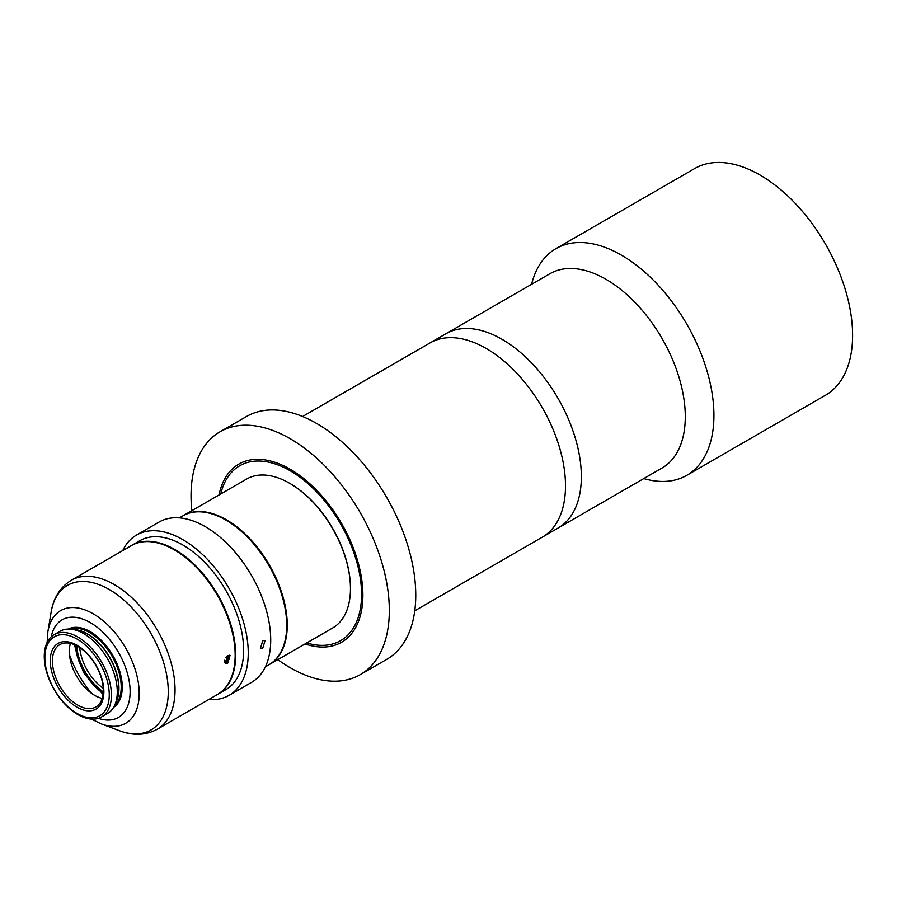 <?xml version="1.0" encoding="UTF-8"?>
<svg xmlns="http://www.w3.org/2000/svg" width="897" height="897" viewBox="0 0 897 897"><rect width="100%" height="100%" fill="white"/><g stroke="black" fill="none" stroke-linecap="round" stroke-linejoin="round"><path stroke-width="1.35" d="M191.812 510.696A140.212 80.954 60 0 1 220.068 431.771A140.212 80.954 60 0 1 290.18 438.711A140.212 80.954 60 0 1 381.774 562.273A140.212 80.954 60 0 1 360.291 674.634A140.212 80.954 60 0 1 290.18 667.693A140.212 80.954 60 0 1 277.801 659.654M220.068 431.771L246.507 416.511A140.212 80.954 60 0 1 316.619 423.451A140.212 80.954 60 0 1 408.213 547.013A140.212 80.954 60 0 1 386.73 659.362L360.291 674.634M220.74 493.989A100.957 58.283 60 0 1 239.701 465.767A100.957 58.283 60 0 1 290.18 470.768A100.957 58.283 60 0 1 356.131 559.739A100.957 58.283 60 0 1 340.658 640.626A100.957 58.283 60 0 1 306.74 642.947M531.596 284.293A130.872 75.561 60 0 1 555.949 248.648A130.872 75.561 60 0 1 621.386 255.129A130.872 75.561 60 0 1 706.881 370.45A130.872 75.561 60 0 1 686.822 475.32A130.872 75.561 60 0 1 643.766 478.583M555.949 248.648L694.626 168.58A130.872 75.561 60 0 1 760.062 175.061A130.872 75.561 60 0 1 845.557 290.393A130.872 75.561 60 0 1 825.487 395.252L686.822 475.32M219.003 494.998A102.83 59.37 60 0 1 238.77 464.153A102.83 59.37 60 0 1 290.18 469.243A102.83 59.37 60 0 1 357.354 559.851A102.83 59.37 60 0 1 341.589 642.252A102.83 59.37 60 0 1 304.991 643.945M302.603 416.511L430.089 342.901A112.17 64.763 60 0 1 486.174 348.462A112.17 64.763 60 0 1 559.459 447.3A112.17 64.763 60 0 1 542.259 537.191L662.053 468.021A112.17 64.763 60 0 0 679.253 378.142A112.17 64.763 60 0 0 605.968 279.292A112.17 64.763 60 0 0 549.883 273.742L445.955 333.74A112.17 64.763 60 0 1 502.04 339.301A112.17 64.763 60 0 1 575.313 438.151A112.17 64.763 60 0 1 558.125 528.03A112.17 64.763 60 0 0 575.313 438.151A112.17 64.763 60 0 0 502.04 339.301A112.17 64.763 60 0 0 445.955 333.74L430.089 342.901A112.17 64.763 60 0 1 486.174 348.462A112.17 64.763 60 0 1 559.459 447.3A112.17 64.763 60 0 1 542.259 537.191L414.773 610.801M183.179 515.685A86 49.649 60 0 1 183.436 515.528A86 49.649 60 0 1 226.436 519.789A86 49.649 60 0 1 282.622 595.563A86 49.649 60 0 1 269.436 664.486A86 49.649 60 0 1 269.167 664.632M269.436 664.486L332.652 627.99A86 49.649 -120 0 0 350.458 588.611A86 49.649 -120 0 0 289.653 483.292L290.18 483.595A85.249 49.223 60 0 1 350.458 588.006A85.249 49.223 60 0 1 350.458 588.309M290.18 483.595L289.653 483.292A86 49.649 -120 0 0 246.653 479.032L183.436 515.528M103.267 691.8A41.027 23.681 60 0 1 76.694 645.773M227.67 655.595L230.047 655.382L227.67 663.219L225.371 663.477L227.67 655.595M174.881 550.164L174.354 549.861A86 49.649 -120 0 0 131.354 545.6L71.244 580.303A86 49.649 60 0 1 114.244 584.564A86 49.649 60 0 1 170.419 660.349A86 49.649 60 0 1 157.244 729.261L217.354 694.547A86 49.649 -120 0 0 235.16 655.18A86 49.649 -120 0 0 174.354 549.861L174.881 550.164A85.249 49.223 60 0 1 235.16 654.575A85.249 49.223 60 0 1 235.16 654.877M102.191 698.415A35.992 20.777 60 0 1 94.768 695.41A35.992 20.777 60 0 1 70.426 643.396M77.052 707.217A37.932 21.898 60 0 1 50.232 660.764A37.932 21.898 60 0 1 77.052 645.279A37.932 21.898 60 0 1 103.873 691.733A37.932 21.898 60 0 1 77.052 707.217M77.848 646.401A35.992 20.777 -120 0 0 59.852 644.618A35.992 20.777 -120 0 0 54.336 673.456A35.992 20.777 -120 0 0 77.848 705.177A35.992 20.777 -120 0 0 95.844 706.959A35.992 20.777 -120 0 0 101.361 678.121A35.992 20.777 -120 0 0 77.848 646.401M77.052 713.44A45.545 26.293 -120 0 0 109.255 694.839A45.545 26.293 -120 0 0 77.052 639.068A45.545 26.293 -120 0 0 44.85 657.658A45.545 26.293 -120 0 0 77.052 713.44M77.848 637.016A47.485 27.415 60 0 1 108.873 678.861A47.485 27.415 60 0 1 101.585 716.916A47.485 27.415 60 0 1 77.848 714.561A47.485 27.415 60 0 1 46.823 672.716A47.485 27.415 60 0 1 54.1 634.661A47.485 27.415 60 0 1 77.848 637.016M91.909 693.572A71.042 41.015 60 0 1 69.484 654.72M54.1 634.661L59.964 631.286A47.485 27.415 60 0 1 71.726 629.268A47.485 27.415 60 0 1 83.701 633.641A47.485 27.415 60 0 1 117.283 691.8A47.485 27.415 60 0 1 115.074 704.358A47.485 27.415 60 0 1 107.449 713.53L101.585 716.916M79.721 647.567A37.181 21.461 -120 0 0 103.222 688.279M262.709 648.34L265.086 640.503L262.709 640.705L260.41 648.598L262.709 648.34M179.378 517.872L182.91 515.831A86 49.649 60 0 1 225.909 520.092A86 49.649 60 0 1 282.084 595.877A86 49.649 60 0 1 268.909 664.789L265.377 666.83M122.721 550.579A92.537 53.428 60 0 1 136.546 535.049A92.537 53.428 60 0 1 182.809 539.624A92.537 53.428 60 0 1 243.266 621.184A92.537 53.428 60 0 1 229.083 695.332A92.537 53.428 60 0 1 208.721 699.537M136.546 535.049L159.016 522.076A92.537 53.428 60 0 1 205.29 526.651A92.537 53.428 60 0 1 265.736 608.2A92.537 53.428 60 0 1 251.552 682.359L229.083 695.332M131.612 545.443A86 49.649 60 0 1 131.881 545.298A86 49.649 60 0 1 174.881 549.547A86 49.649 60 0 1 231.056 625.332A86 49.649 60 0 1 217.881 694.244A86 49.649 60 0 1 217.612 694.401M131.881 545.298L139.809 540.712A86 49.649 60 0 1 182.809 544.972A86 49.649 60 0 1 238.994 620.758A86 49.649 60 0 1 225.809 689.67L217.881 694.244M224.777 662.849A4.563 2.635 120 0 0 226.436 662.412A4.563 2.635 120 0 0 229.251 658.88A4.563 2.635 120 0 0 229.172 655.146M225.82 657.366L228.421 658.869L228.421 656.223L226.952 656.099M228.421 658.869L226.436 661.336L224.452 661.156M224.564 660.259L226.436 661.336M75.303 645.089A43 24.824 -120 0 0 103.166 693.347M119.424 730.696A83.488 48.203 -120 0 0 168.053 685.723A83.488 48.203 -120 0 0 109.243 589.497A83.488 48.203 -120 0 0 51.095 612.337L47.889 631.6A65.066 37.562 60 0 1 93.198 613.806A65.066 37.562 60 0 1 139.035 688.784A65.066 37.562 60 0 1 101.137 723.834L119.424 730.696C133.07 735.899 145.673 735.417 157.244 729.261M98.345 718.34A56.354 32.539 -120 0 0 129.919 686.822A56.354 32.539 -120 0 0 90.272 622.596A56.354 32.539 -120 0 0 51.252 636.769M71.726 629.268L75.987 629.851A44.592 25.744 60 0 1 118.774 688.571A44.592 25.744 60 0 1 116.7 700.366L115.074 704.358M74.193 629.604A44.491 25.688 60 0 1 118.965 688.38A44.491 25.688 60 0 1 116.016 702.048M70.325 629.122A44.491 25.688 60 0 1 103.514 644.203A44.491 25.688 60 0 1 121.207 687.091A44.491 25.688 60 0 1 114.502 705.636M68.329 629.066A45.242 26.125 60 0 1 102.953 642.017A45.242 26.125 60 0 1 122.261 687.091A45.242 26.125 60 0 1 113.56 707.397M350.458 588.006L350.458 588.611M103.043 694.457L83.511 672.515L74.272 644.64M235.16 654.575L235.16 655.18M91.46 719.091L101.137 723.834M47.149 642.353L47.889 631.6M71.244 580.303C60.121 587.232 53.405 597.918 51.095 612.337"/></g></svg>
